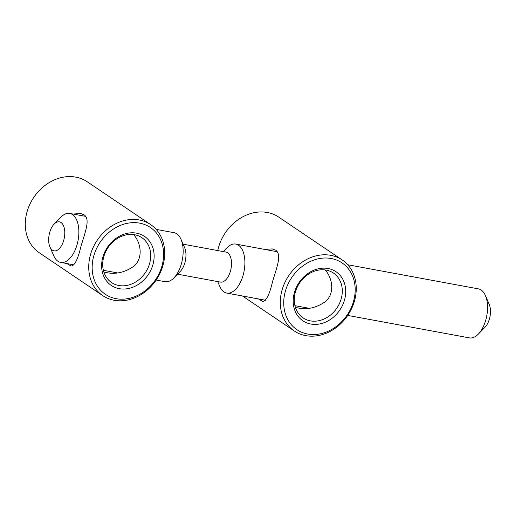 <?xml version="1.0" encoding="UTF-8"?>
<svg xmlns="http://www.w3.org/2000/svg" width="515" height="515" viewBox="0 0 515 515"><rect width="100%" height="100%" fill="white"/><g stroke="black" fill="none" stroke-linecap="round" stroke-linejoin="round"><path stroke-width="0.77" d="M150.676 224.611L87.215 181.769A42.835 35.554 124 0 0 75.757 177.121A42.835 35.554 124 0 0 30.082 203.818A42.835 35.554 124 0 0 39.282 252.775L102.743 295.616A42.835 35.554 -56 0 1 93.543 246.653A42.835 35.554 -56 0 1 139.217 219.963A42.835 35.554 -56 0 1 150.676 224.611A42.835 35.554 -56 0 1 159.875 273.574A42.835 35.554 -56 0 1 114.201 300.271A42.835 35.554 -56 0 1 102.743 295.616M66.847 263.564L71.038 266.023C74.546 265.92 77.817 259.496 80.855 246.749C84.84 232.909 90.724 219.255 84.125 214.839L80.726 213.538L73.014 214.034M133.63 234.583C141.528 243.492 143.164 259.032 133.417 266.519C124.501 272.615 115.289 274.592 105.8 272.448L103.843 272.029M116.12 298.681A40.292 33.443 124 0 0 161.62 267.137A40.292 33.443 124 0 0 139.649 223.137A40.292 33.443 124 0 0 94.148 254.68A40.292 33.443 124 0 0 116.12 298.681M134.615 234.737A27.076 22.473 -56 0 1 141.857 237.679A27.076 22.473 -56 0 1 147.67 268.624A27.076 22.473 -56 0 1 118.804 285.497A27.076 22.473 -56 0 1 111.562 282.555A27.076 22.473 -56 0 1 105.749 251.61A27.076 22.473 -56 0 1 134.615 234.737M136.533 233.147A29.619 24.585 124 0 0 103.084 256.328A29.619 24.585 124 0 0 119.235 288.67A29.619 24.585 124 0 0 152.678 265.489A29.619 24.585 124 0 0 136.533 233.147M342.243 259.978A42.835 35.554 -56 0 1 351.442 308.942A42.835 35.554 -56 0 1 305.775 335.638A42.835 35.554 -56 0 1 294.31 330.984A42.835 35.554 -56 0 1 285.11 282.02A42.835 35.554 -56 0 1 330.785 255.331A42.835 35.554 -56 0 1 342.243 259.978L278.789 217.137A42.835 35.554 124 0 0 267.324 212.489A42.835 35.554 124 0 0 217.774 250.58M258.421 298.932L262.605 301.391C266.113 301.281 269.39 294.857 272.422 282.117C276.407 268.276 282.291 254.622 275.692 250.206L272.3 248.906L264.588 249.402M325.197 269.944C333.102 278.853 334.737 294.4 324.991 301.887C316.068 307.976 306.863 309.953 297.367 307.816L295.41 307.397M307.687 334.048A40.292 33.443 124 0 0 353.193 302.505A40.292 33.443 124 0 0 331.216 258.504A40.292 33.443 124 0 0 285.716 290.048A40.292 33.443 124 0 0 307.687 334.048M326.182 270.105A27.076 22.473 -56 0 1 333.43 273.04A27.076 22.473 -56 0 1 339.243 303.992A27.076 22.473 -56 0 1 310.371 320.864A27.076 22.473 -56 0 1 303.129 317.922A27.076 22.473 -56 0 1 297.316 286.977A27.076 22.473 -56 0 1 326.182 270.105M328.1 268.515A29.619 24.585 124 0 0 294.657 291.696A29.619 24.585 124 0 0 310.809 324.038A29.619 24.585 124 0 0 344.252 300.857A29.619 24.585 124 0 0 328.1 268.515M223.233 251.59L226.915 247.818A24.913 13.068 100.5 0 1 235.786 244.084A24.913 13.068 100.5 0 1 242.784 276.355A24.913 13.068 100.5 0 1 226.742 293.08A24.913 13.068 100.5 0 1 219.789 286.424L217.697 281.589M347.722 315.418L469.397 337.879A24.913 13.068 -79.5 0 0 478.268 334.138A24.913 13.068 -79.5 0 0 485.439 321.154A24.913 13.068 -79.5 0 0 485.394 295.539A24.913 13.068 -79.5 0 0 478.441 288.883L347.722 264.749M177.566 274.18L220.407 282.091A15.25 8.002 -79.5 0 0 230.224 271.849A15.25 8.002 -79.5 0 0 225.943 252.086L183.102 244.181M485.394 295.539L489.224 304.391A14.742 7.731 100.5 0 1 489.25 319.551A14.742 7.731 100.5 0 1 485.008 327.237L478.268 334.138M54.146 224.07L60.886 217.169A24.913 13.068 100.5 0 1 69.757 213.429A24.913 13.068 100.5 0 1 76.754 245.707A24.913 13.068 100.5 0 1 60.712 262.431A24.913 13.068 100.5 0 1 53.76 255.768L49.929 246.917A14.742 7.731 100.5 0 1 49.91 231.756A14.742 7.731 100.5 0 1 54.146 224.07A14.742 7.731 100.5 0 1 63.062 224.875A14.742 7.731 100.5 0 1 63.538 240.962A14.742 7.731 100.5 0 1 49.929 246.917M156.148 280.051L165.012 281.686A24.913 13.068 -79.5 0 0 173.89 277.946A24.913 13.068 -79.5 0 0 181.055 264.961A24.913 13.068 -79.5 0 0 181.016 239.346A24.913 13.068 -79.5 0 0 174.057 232.69L156.148 229.381M181.016 239.346L184.653 247.76A15.25 8.002 100.5 0 1 184.673 263.442A15.25 8.002 100.5 0 1 180.289 271.392L173.89 277.946M294.31 330.984L242.468 295.983M277.27 251.738L235.786 244.084M308.987 308.266L294.934 305.672M265.586 300.251L226.742 293.08M85.702 216.377L69.757 213.429M117.42 272.899L103.361 270.304M74.012 264.884L60.712 262.431"/></g></svg>
